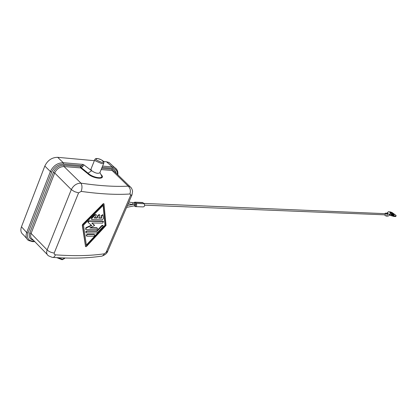 <?xml version="1.0" encoding="UTF-8"?>
<svg xmlns="http://www.w3.org/2000/svg" width="417" height="417" viewBox="0 0 417 417"><rect width="100%" height="100%" fill="white"/><g stroke="black" fill="none" stroke-linecap="round" stroke-linejoin="round"><path stroke-width="0.63" d="M47.147 254.396L32.505 239.28C30.639 238.034 30.165 236.085 31.087 233.437L47.126 249.908C46.198 252.634 46.683 254.62 48.581 255.876L52.198 257.346C53.491 257.711 54.57 256.872 55.435 254.834C74.309 256.179 90.578 255.835 104.234 253.807C103.463 255.543 102.212 256.372 100.481 256.299C87.07 258.253 71.317 258.629 53.214 257.419M55.435 254.834L54.304 254.255L54.215 253.036C51.307 252.66 48.94 251.618 47.126 249.908L71.307 189.599L54.684 172.966C56.733 168.781 59.855 166.644 64.041 166.555L80.632 167.905L81.226 167.65L80.465 166.576L80.632 167.905L87.617 173.545L91.631 170.715L90.927 169.198M54.215 253.036L78.578 192.873L74.549 191.664L71.307 189.599C73.522 185.367 76.744 183.219 80.961 183.152C82.232 185.33 82.305 188.077 81.179 191.398C100.116 194.03 116.353 194.901 129.89 194.004L130.625 194.416L130.521 195.557L132.007 194.802L132.585 191.163C132.069 188.901 131.193 187.384 129.958 186.607L131.131 187.707M78.578 192.873L81.179 191.398M103.823 203.804L103.145 203.777L82.629 224.388L82.29 225.216L85.537 246.494M131.96 194.911L107.8 251.086L104.234 253.807M86.277 227.969L91.74 225.514L88.357 222.652L88.456 221.787L89.181 221.25L103.52 221.516L102.577 223.1L91.823 222.996L94.497 225.566L89.749 227.969L97.328 228.12L97.474 228.876L96.687 229.631L86.043 229.532L85.746 229.449L86.277 227.969L85.965 227.651L85.568 229.272M129.89 194.004C130.902 190.877 130.339 188.255 128.191 186.144L129.958 186.607L115.217 172.268M103.489 161.509L106.554 161.791L109.066 162.51L111.12 164.371M33.36 240.166C29.748 239.322 28.554 236.903 29.779 232.915L31.087 233.437L54.684 172.966L53.345 172.414C55.659 167.707 59.167 165.304 63.874 165.2L80.465 166.576L81.857 165.627L82.618 166.701L83.942 164.892L83.009 164.407L63.275 162.713L57.666 157.324L94.388 160.681M83.942 164.892L91.631 170.715C95.269 173.185 98.005 173.873 99.84 172.774L103.781 163.183M101.644 218.169L101.43 216.089L102.869 214.911L103.426 218.586L102.254 219.827L91.766 219.54L91.87 218.336L95.107 215.068L96.244 214.745L96.139 215.954L94.127 218.002L97.156 218.096L98.198 215.599L99.595 214.854L99.757 215.636L98.714 218.133L101.644 218.169L101.331 217.856L98.839 217.83M86.981 236.225L86.512 235.959L86.533 235.376L87.507 234.594L94.31 234.599L94.795 234.964L94.534 235.72L93.778 236.21L86.981 236.225M82.947 224.706L82.602 225.54L85.662 246.619L86.34 246.614L106.043 225.435L104.021 203.923L103.468 204.09L82.947 224.706L82.629 224.388M87.669 234.583L87.356 234.265L93.997 234.281L94.586 234.662M87.356 234.265L86.22 235.058L86.517 235.975M94.164 224.919L91.886 222.996M90.39 227.677L96.749 227.739L97.328 228.12M91.386 225.216L85.965 227.651M89.504 221.208L88.863 220.932L88.138 221.474L87.956 222.084L88.383 222.688M89.186 220.89L102.952 221.151L103.52 221.516M87.189 231.247L86.877 230.929L96.666 231.002L101.68 225.644L102.749 225.279L103.062 225.592L102.926 226.744L97.938 232.107L96.291 232.947L86.507 232.894L85.98 232.498L86.371 231.586L87.189 231.247L96.979 231.315L96.666 231.002M86.877 230.929L85.73 231.716L86.038 232.639M94.419 217.71L96.838 217.783L97.88 215.287L99.277 214.541L99.595 214.854M102.718 214.765L101.112 215.777L101.331 217.856M96.103 214.609L94.789 214.75L91.558 218.018L91.589 219.363M103.103 205.425L105.011 225.149L86.35 245.04M96.979 231.315L101.993 225.957L103.062 225.592M97.156 218.096L96.838 217.783M103.364 205.159L105.324 225.461L86.423 245.603L83.504 225.164L103.364 205.159M134.42 203.016L134.811 203.136L135.066 204.022M134.331 205.836L135.296 206.613C136.771 206.238 137.078 205.164 136.223 203.397L134.769 202.167L142.677 202.511L144.131 203.725C144.986 205.482 144.678 206.54 143.203 206.91L135.723 206.629M133.523 202.923L134.769 202.167M134.415 205.8L135.436 205.753L135.9 204.142L135.499 204.028M142.254 202.495L142.677 202.511M144.631 204.747L144.59 205.763M385.219 213.666L385.569 213.749L385.167 214.844L144.72 205.159M384.469 213.634L385.517 213.144L386.783 213.989C387.508 215.141 387.257 215.834 386.027 216.069L384.417 214.812M396.067 215.996L395.603 216.559L393.627 216.392L393.909 215.891L388.884 214.077L389.332 215.115L388.128 216.147L386.382 216.079M393.273 213.937L394.221 215.063C393.664 215.37 392.496 214.958 390.724 213.827L389.786 212.712C390.343 212.399 391.506 212.811 393.273 213.937M393.909 215.891L395.884 216.058L396.077 215.422L392.037 212.519L390.27 211.862L388.435 211.727L386.976 213.212M387.257 213.223L387.919 213.384L387.179 212.847M389.9 213.071L392.996 214.437L393.825 215.203M388.243 211.805L387.946 212.399M388.248 211.794L387.987 212.269M393.627 216.392L389.332 215.115M389.342 215.12L389.624 214.614M101.154 169.573L112.105 170.464L113.909 171.001L115.186 172.242M91.631 170.715L87.622 173.545C93.158 179.081 106.835 180.008 101.023 174.556L100.867 174.358M83.009 164.407L81.857 165.627L63.452 164.079L63.275 162.713C57.51 162.823 53.209 165.763 50.374 171.533L44.822 166.044C47.627 160.3 51.906 157.397 57.666 157.324M44.822 166.044L21.47 226.78C20.261 230.299 20.871 232.936 23.295 234.693L26.657 238.435M82.618 166.701L81.226 167.65L88.242 173.31C92.162 177.355 102.968 179.435 101.691 175.948L101.169 174.947M105.324 225.461L105.011 225.149M80.804 167.128L80.377 167.311M80.674 167.457L80.924 167.837M101.659 168.338L111.938 169.187L112.105 170.464L128.191 186.144C115.029 186.847 99.288 185.852 80.961 183.152L64.041 166.555L63.874 165.2M53.345 172.414L29.779 232.915M106.252 252.05L130.521 195.557M90.901 169.266L94.841 159.56C95.071 158.747 95.962 158.408 97.526 158.543C102.233 159.8 104.328 161.322 103.807 163.11L101.878 163.662L95.587 160.988L94.878 159.482M106.554 161.791L112.183 166.909L114.696 167.618L116.546 169.198M101.696 162.322L96.718 160.206C95.686 159.101 96.004 158.585 97.677 158.642C101.357 158.908 105.574 162.745 101.696 162.322M117.453 174.447C117.516 170.782 115.817 168.697 112.361 168.197L112.183 166.909L102.587 166.086M64.812 258.008L62.649 259.306L57.53 257.69M95.107 215.068L94.789 214.75M91.87 218.336L91.558 218.018M101.43 216.089L101.112 215.777M98.198 215.599L97.88 215.287M103.468 204.09L103.145 203.777M94.31 234.599L93.997 234.281M94.45 225.206L94.138 224.893M103.27 221.458L102.952 221.151M97.062 228.057L96.749 227.739M101.993 225.957L101.68 225.644M85.662 246.619L85.355 246.301M82.602 225.54L82.29 225.216M132.768 204.377L132.768 202.787M386.783 213.989L388.884 214.077M385.819 213.29L387.919 213.384M395.769 216.517L396.051 216.016M395.603 216.559L395.884 216.058M394.081 216.501L394.362 215.996M143.041 202.73L135.134 202.386M144.131 203.725L136.223 203.397M133.753 204.179L134.415 204.236L134.78 204.757L134.373 205.821L126.596 207.385M111.938 169.187C114.31 169.479 115.691 170.788 116.077 173.107M34.376 241.214L33.157 241.219L32.578 241.641L28.486 240.473C26.068 238.727 25.468 236.09 26.698 232.556L50.374 171.533L51.724 172.101C54.299 166.857 58.208 164.183 63.452 164.079M51.724 172.101L28.017 233.087L26.698 232.556L21.47 226.78M33.157 241.219C28.325 240.765 26.61 238.055 28.017 233.087M112.361 168.197L102.076 167.326M117.808 174.791C118.204 171.523 117.167 169.135 114.696 167.618L109.066 162.51M64.614 258.483L62.284 259.702M95.926 214.432L96.244 214.745M102.551 214.599L102.869 214.911M103.697 203.616L104.021 203.923M134.628 203.027L128.9 202.026M388.191 211.998L388.013 212.316M385.517 213.144L387.612 213.238M132.298 204.471L128.196 203.663M143.787 203.413L385.407 213.671M127.43 205.44L135.713 204.033M62.07 259.713L56.806 257.649M102.113 256.074C105.256 254.823 107.133 253.202 107.737 251.216M99.929 172.544L101.143 174.895M34.778 241.625L32.781 241.641"/></g></svg>
